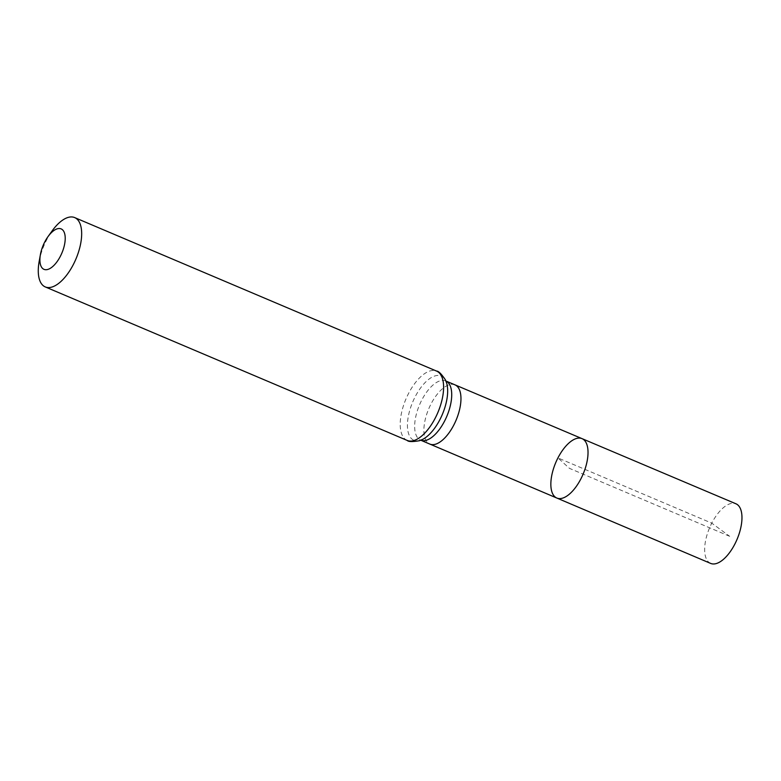 <?xml version="1.0" encoding="UTF-8"?>
<svg xmlns="http://www.w3.org/2000/svg" width="781" height="781" viewBox="0 0 781 781"><rect width="100%" height="100%" fill="white"/><g stroke="black" fill="none" stroke-linecap="round" stroke-linejoin="round"><path stroke-width="0.59" stroke-dasharray="3.9 2.93" d="M556.833 498.044A32.265 14.849 113 0 1 557.937 457.92A32.265 14.849 113 0 1 582.03 438.639M39.167 261.44A37.654 17.328 113 0 1 46.538 240.089A37.654 17.328 113 0 1 52.122 230.912M710.661 563.413A32.382 14.898 113 0 1 711.764 523.153A32.382 14.898 113 0 1 735.946 503.794M729.688 536.313L569.437 468.346L557.937 457.92L711.764 523.153L729.688 536.313M454.981 384.857L454.981 384.857A32.167 14.8 -67 0 0 430.956 404.08A32.167 14.8 -67 0 0 429.862 444.077L429.862 444.086M445.912 381.021A32.167 14.8 -67 0 0 445.746 380.943A32.167 14.8 -67 0 0 421.72 400.165A32.167 14.8 -67 0 0 420.627 440.162A32.167 14.8 -67 0 0 420.803 440.23L422.921 439.244A34.911 16.069 113 0 1 407.907 430.946A34.911 16.069 113 0 1 415.101 396.885A34.911 16.069 113 0 1 446.683 383.227L445.912 381.011M407.204 440.435A37.654 17.328 113 0 1 408.483 393.604A37.654 17.328 113 0 1 436.608 371.102"/><path stroke-width="1.17" d="M582.03 438.639A32.265 14.849 113 0 1 583.104 474.145A32.265 14.849 113 0 1 556.833 498.044A32.265 14.849 113 0 1 557.937 457.92A32.265 14.849 113 0 1 582.03 438.639A32.265 14.849 113 0 1 583.104 474.145A32.265 14.849 113 0 1 556.833 498.044L710.661 563.413A32.382 14.898 113 0 0 734.853 544.064A32.382 14.898 113 0 0 735.946 503.794L445.912 381.011A32.167 14.8 -67 0 1 444.653 420.939A32.167 14.8 -67 0 1 420.803 440.23L429.862 444.086A32.167 14.8 -67 0 0 429.862 444.086A32.167 14.8 -67 0 0 453.898 424.864A32.167 14.8 -67 0 0 454.981 384.857M44.732 242.012A21.966 10.114 113 0 1 47.983 236.663A21.966 10.114 113 0 1 65.077 235.803A21.966 10.114 113 0 1 51.692 267.366A21.966 10.114 113 0 1 40.427 254.469A21.966 10.114 113 0 1 44.732 242.012M47.983 236.663L52.122 230.912A37.654 17.328 113 0 1 74.673 217.587A37.654 17.328 113 0 1 75.923 259.019A37.654 17.328 113 0 1 45.259 286.92A37.654 17.328 113 0 1 39.167 261.44L40.427 254.469M436.608 371.102A37.654 17.328 113 0 1 437.858 412.534A37.654 17.328 113 0 1 407.204 440.435C408.414 441.841 412.544 441.919 419.602 440.679L422.921 439.244A34.911 16.069 113 0 0 442.339 414.438A34.911 16.069 113 0 0 446.683 383.227L445.404 379.849C441.392 373.904 438.463 370.995 436.608 371.102L74.673 217.587M429.862 444.086L556.833 498.044M45.259 286.92L407.204 440.435"/></g></svg>

